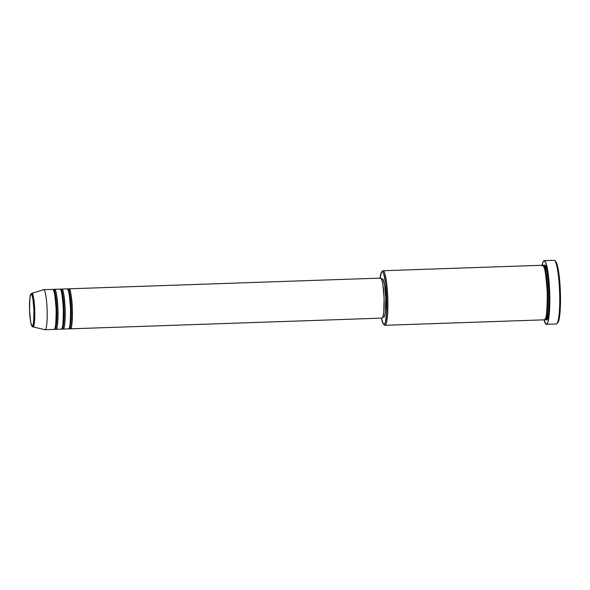 <?xml version="1.0" encoding="UTF-8"?>
<svg xmlns="http://www.w3.org/2000/svg" width="590" height="590" viewBox="0 0 590 590"><rect width="100%" height="100%" fill="white"/><g stroke="black" fill="none" stroke-linecap="round" stroke-linejoin="round"><path stroke-width="0.89" d="M54.066 329.397L45.054 329.707A20.023 2.751 88 0 1 45.032 329.707L32.974 326.882A0.907 0.9 -88.3 0 1 32.28 326.027C31.27 326.904 30.37 321.58 29.559 310.06C29.603 298.57 30.156 293.289 31.226 294.226C32.229 293.348 33.136 298.673 33.94 310.193C33.896 321.683 33.342 326.963 32.28 326.027A0.907 0.9 91.7 0 0 32.974 326.882C34.102 327.87 34.685 322.295 34.729 310.17C33.881 298.016 32.922 292.404 31.86 293.326A0.907 0.9 91.7 0 0 31.226 294.226L32.103 295.457L32.929 298.931L33.94 310.193L33.674 321.417L33.077 324.839L32.28 326.027L31.403 324.795L30.577 321.329L29.559 310.06L29.832 298.835L30.422 295.413L31.226 294.226A0.907 0.9 -88.3 0 1 31.86 293.326A16.793 2.308 88 0 1 34.729 310.17A16.793 2.308 88 0 1 32.974 326.882L45.032 329.707A20.023 2.751 -92 0 0 47.119 309.772A20.023 2.751 -92 0 0 43.704 289.683L31.86 293.326L43.704 289.683A20.023 2.751 88 0 1 47.119 309.684A20.023 2.751 88 0 1 45.054 329.707L54.037 329.397A20.023 2.751 -92 0 0 54.066 329.397A20.023 2.751 -92 0 0 56.131 309.374A20.023 2.751 -92 0 0 52.709 289.373L43.704 289.683L52.709 289.373A20.023 2.751 -92 0 0 52.687 289.373A20.023 2.751 -92 0 0 52.665 289.373M68.115 289.749L68.927 288.812A20.023 2.751 88 0 1 72.349 308.821A20.023 2.751 88 0 1 70.284 328.837A20.023 2.751 88 0 1 70.254 328.837A0.907 0.9 91.7 0 0 69.384 327.959A0.907 0.9 -88.3 0 1 70.254 328.837L69.436 327.959A20.023 2.751 88 0 0 70.254 328.837L381.996 318.121A20.023 2.751 -92 0 0 382.018 318.121A20.023 2.751 -92 0 0 384.083 298.105A20.023 2.751 -92 0 0 380.668 278.096L68.927 288.812A0.907 0.9 -88.3 0 1 68.056 289.756L67.961 289.764M68.086 290.059L68.056 289.756A0.907 0.9 -88.3 0 1 68.005 289.756A0.907 0.9 91.7 0 0 68.056 289.756C69.266 288.702 70.35 295.096 71.324 308.931C71.272 322.737 70.608 329.08 69.325 327.959C70.608 329.08 71.272 322.737 71.324 308.931C70.35 295.096 69.266 288.702 68.056 289.756A0.907 0.9 91.7 0 0 68.927 288.812L380.668 278.096L381.774 279.653L382.814 284.019L384.09 298.193L383.751 312.317L382.999 316.631L381.996 318.121M61.699 289.063A20.023 2.751 88 0 1 61.721 289.063L67.127 288.879A20.023 2.751 -92 0 0 67.105 288.879L61.699 289.063A20.023 2.751 88 0 0 60.91 289.992L61.721 289.063A20.023 2.751 88 0 1 65.136 309.064A20.023 2.751 88 0 1 63.071 329.087A0.907 0.9 91.7 0 0 62.179 328.21A0.907 0.9 -88.3 0 1 63.049 329.087L62.223 328.21A20.023 2.751 88 0 0 63.049 329.087L68.455 328.896A20.023 2.751 -92 0 0 68.477 328.896A20.023 2.751 -92 0 0 70.542 308.88A20.023 2.751 -92 0 0 67.127 288.879L61.721 289.063A0.907 0.9 -88.3 0 1 60.851 290L60.829 290A0.907 0.9 -88.3 0 1 60.792 290L60.748 290.014M60.785 290A0.907 0.9 91.7 0 0 60.851 290L60.829 290C62.061 288.953 63.145 295.347 64.111 309.182C64.059 322.988 63.395 329.331 62.12 328.21L62.061 328.202M55.106 328.401L54.966 328.453A0.907 0.9 91.7 0 0 54.944 328.453L54.907 328.453C56.19 329.574 56.854 323.231 56.906 309.425C55.939 295.59 54.848 289.203 53.638 290.251A0.907 0.9 91.7 0 0 54.516 289.306A20.023 2.751 88 0 1 54.516 289.306A20.023 2.751 88 0 0 53.705 290.243L54.516 289.306A20.023 2.751 88 0 1 57.931 309.315A20.023 2.751 88 0 1 55.866 329.331A20.023 2.751 88 0 1 55.844 329.331A0.907 0.9 91.7 0 0 54.973 328.453A0.907 0.9 -88.3 0 1 55.844 329.331L55.017 328.46A20.023 2.751 88 0 0 55.844 329.331L61.249 329.146A20.023 2.751 -92 0 0 61.272 329.146A20.023 2.751 -92 0 0 63.337 309.131A20.023 2.751 -92 0 0 59.922 289.122L54.516 289.306A0.907 0.9 -88.3 0 1 53.638 290.251L53.638 290.251A0.907 0.9 -88.3 0 1 53.587 290.251A0.907 0.9 91.7 0 0 53.638 290.251C54.848 289.203 55.939 295.59 56.906 309.425C56.854 323.231 56.19 329.574 54.907 328.453L54.855 328.446M385.005 325.304L544.415 319.824A27.302 3.754 -92 0 0 544.445 319.824A27.302 3.754 -92 0 0 547.262 292.522A27.302 3.754 -92 0 0 542.601 265.249L383.131 270.729L382.261 271.666A26.395 3.629 88 0 1 386.767 298.156A26.395 3.629 88 0 1 384.009 324.426L384.938 325.304A27.302 3.754 -92 0 0 387.792 298.127A27.302 3.754 -92 0 0 383.131 270.729A27.302 3.754 88 0 1 387.792 298.009A27.302 3.754 88 0 1 384.975 325.304A27.302 3.754 88 0 1 384.938 325.304A27.302 3.754 88 0 1 383.979 324.426M554.165 260.293A31.853 4.381 88 0 1 554.748 260.581A31.853 4.381 88 0 1 559.6 291.984A31.853 4.381 88 0 1 556.908 323.637A31.853 4.381 88 0 1 556.274 323.969A31.853 4.381 -92 0 0 556.318 323.969A31.853 4.381 -92 0 0 559.6 292.124A31.853 4.381 -92 0 0 554.165 260.293L544.253 260.64A31.853 4.381 88 0 1 549.688 292.463A31.853 4.381 88 0 1 546.406 324.308A31.853 4.381 88 0 1 546.37 324.308A31.853 4.381 88 0 1 543.995 319.839L545.934 324.146L547.203 323.726L547.962 321.933L549.371 312.766L549.814 301.837L549.408 286.386L548.029 272.374L546.016 263.111L544.253 260.64L554.165 260.293A31.853 4.381 -92 0 0 554.128 260.293A31.853 4.381 -92 0 0 554.091 260.301A31.853 4.381 88 0 1 554.165 260.293M556.908 323.637L557.764 322.708A30.946 4.255 -92 0 0 560.375 291.954A30.946 4.255 -92 0 0 555.662 261.451A30.946 4.255 -92 0 0 555.205 261.186M543.501 266.016L544.408 265.183L545.153 265.729L546.642 269.844L547.933 277.403L548.966 289.904L549.172 300.502L548.611 311.844L547.586 317.73L546.215 319.758A0.907 0.9 91.7 0 0 545.374 318.888A0.907 0.9 -88.3 0 1 546.215 319.758L545.322 318.991M543.353 266.326L544.408 265.183A0.907 0.9 -88.3 0 1 543.56 266.127A0.907 0.9 91.7 0 0 544.408 265.183C546.134 263.686 547.682 272.816 549.069 292.581C548.995 312.302 548.044 321.366 546.215 319.758L545.086 318.556M61.869 328.298L62.12 328.21C63.395 329.331 64.059 322.988 64.111 309.182C63.145 295.347 62.061 288.953 60.851 290A0.907 0.9 91.7 0 0 61.721 289.063C62.983 287.964 64.126 294.661 65.143 309.153C65.084 323.615 64.391 330.26 63.049 329.087A20.023 2.751 88 0 1 63.049 329.087L63.093 329.08M382.497 278.945L381.494 278.981L383.028 279.328L384.547 284.594L385.764 298.127L385.44 311.608L384.724 315.724L383.766 317.147A19.116 2.626 -92 0 0 383.788 317.147A19.116 2.626 -92 0 0 385.764 298.038A19.116 2.626 -92 0 0 382.497 278.945A19.116 2.626 -92 0 0 382.475 278.945A19.116 2.626 -92 0 0 382.453 278.945L381.494 278.981M59.922 289.122A20.023 2.751 -92 0 0 59.892 289.122A20.023 2.751 -92 0 0 59.87 289.122L59.922 289.122C61.183 288.023 62.326 294.72 63.337 309.212C63.285 323.681 62.584 330.319 61.249 329.146M55.888 329.331L55.844 329.331C57.178 330.511 57.879 323.866 57.931 309.403C56.92 294.904 55.777 288.208 54.516 289.306M54.037 329.397C55.379 330.57 56.08 323.925 56.131 309.462C55.113 294.971 53.978 288.274 52.709 289.373L43.675 289.683A20.023 2.751 88 0 1 43.704 289.683A20.023 2.751 -92 0 0 43.572 289.697L31.757 293.341A16.793 2.308 88 0 1 31.86 293.326L31.757 293.341C30.606 294.366 30.083 295.332 30.179 296.254C29.581 299.565 29.375 304.226 29.559 310.229C29.788 316.247 30.319 320.879 31.152 324.124C31.683 325.894 32.273 326.808 32.907 326.875L32.974 326.882A16.793 2.308 88 0 1 32.907 326.875L44.951 329.692A20.023 2.751 -92 0 0 45.032 329.707A20.023 2.751 88 0 1 44.87 329.67M555.094 261.171L556.805 263.575L558.029 268.273L560.264 289.196L560.065 311.815L559.032 319.433L557.557 322.892M542.122 265.264A31.853 4.381 88 0 1 544.216 260.64A31.853 4.381 88 0 1 544.253 260.64L543.029 261.967L541.996 265.928M382.165 271.673A27.302 3.754 88 0 1 383.094 270.729A27.302 3.754 88 0 1 383.131 270.729L542.601 265.249A27.302 3.754 -92 0 0 542.571 265.249A27.302 3.754 -92 0 0 542.534 265.249M383.529 324.19L384.444 325.06A27.302 3.754 -92 0 0 384.938 325.304L384.009 324.426A26.395 3.629 88 0 1 383.529 324.19A26.395 3.629 88 0 1 381.457 318.143L383.286 323.903L384.363 324.308L385.329 322.457L386.642 312.788L386.767 298.156L385.668 283.48L383.714 273.716L382.622 271.806L381.568 272.152L380.085 278.119A26.395 3.629 88 0 1 381.73 271.938A26.395 3.629 88 0 1 382.261 271.666L383.131 270.729A27.302 3.754 -92 0 0 382.586 271.009L381.73 271.938M380.144 278.465L380.668 278.096A20.023 2.751 -92 0 0 380.646 278.096A20.023 2.751 -92 0 0 380.616 278.096M68.115 289.742A20.023 2.751 88 0 1 68.905 288.812A20.023 2.751 88 0 1 68.927 288.812C70.195 287.714 71.331 294.41 72.349 308.909C72.297 323.372 71.597 330.009 70.254 328.837L70.306 328.837M68.455 328.896C69.797 330.076 70.49 323.431 70.549 308.968C69.532 294.476 68.388 287.78 67.127 288.879A20.023 2.751 -92 0 0 67.076 288.879M544.415 319.824C546.244 321.425 547.196 312.368 547.269 292.647C545.883 272.882 544.327 263.745 542.601 265.249M543.538 266.127C545.204 264.674 546.701 273.502 548.044 292.611C547.97 311.675 547.048 320.429 545.285 318.88C547.048 320.429 547.97 311.675 548.044 292.611C546.701 273.502 545.204 264.674 543.538 266.127M53.668 290.553L53.889 290.162L53.343 290.177M554.748 260.581L555.662 261.451M68.477 328.896L63.071 329.087M382.018 318.121L70.284 328.837M544.445 319.824L384.975 325.304M556.318 323.969L546.406 324.308M61.272 329.146L55.866 329.331M554.128 260.293L544.216 260.64M542.571 265.249L383.094 270.729M380.646 278.096L68.905 288.812"/></g></svg>

